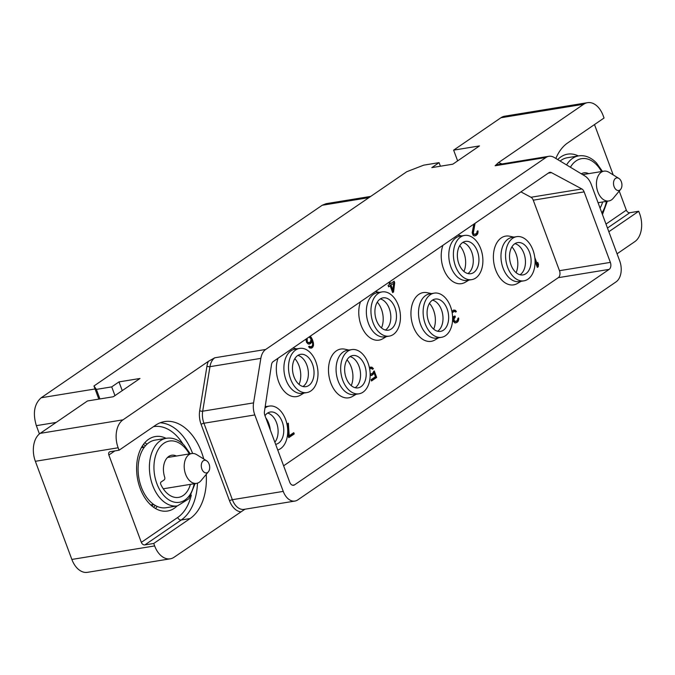 <?xml version="1.0" encoding="UTF-8"?>
<svg xmlns="http://www.w3.org/2000/svg" width="675" height="675" viewBox="0 0 675 675"><rect width="100%" height="100%" fill="white"/><g stroke="black" fill="none" stroke-linecap="round" stroke-linejoin="round"><path stroke-width="1.01" d="M39.428 433.924L36.349 425.663C32.645 413.26 34.248 403.962 41.175 397.761L322.186 205.268L326.025 203.698L370.718 196.4M98.828 399.111L93.952 385.99L406.772 171.712L423.731 165.147L439.079 162.641L431.806 167.619L452.807 164.194L479.486 145.918L453.634 150.145L500.917 117.754A21.473 13.905 -99.3 0 1 504.765 116.184L587.554 102.668A21.473 13.905 80.7 0 0 583.715 104.237L500.917 117.754M453.634 150.145L457.633 160.886M617.06 253.808L634.812 241.642A21.473 13.905 80.7 0 0 639.638 213.705L638.727 211.258L608.85 231.719M244.932 509.22L174.082 557.246A21.473 13.905 80.7 0 1 170.235 558.816L87.446 572.333A21.473 13.905 -99.3 0 1 71.862 559.44L35.362 461.295A21.473 13.905 -99.3 0 1 40.188 433.358L87.472 400.967L113.316 396.748L139.995 378.473L118.994 381.898L111.721 386.885L114.961 395.618M297.81 499.88L616.081 281.863A16.107 10.429 80.7 0 0 619.701 260.913L591.266 184.461A16.107 10.429 80.7 0 0 584.862 175.956L554.158 157.444A16.107 10.429 80.7 0 0 548.876 156.288A16.107 10.429 80.7 0 0 545.991 157.469L265.697 349.464A16.107 10.429 80.7 0 0 260.845 358.366L253.572 402.882A16.107 10.429 80.7 0 0 254.812 414.939L283.247 491.392A16.107 10.429 80.7 0 0 294.933 501.061A16.107 10.429 80.7 0 0 297.81 499.88M584.137 191.877A5.366 3.476 -99.3 0 0 581.858 188.958L551.458 172.64A5.366 3.476 -99.3 0 0 549.847 172.336A5.366 3.476 -99.3 0 0 548.885 172.724L273.139 361.614A5.366 3.476 -99.3 0 0 271.502 364.669L264.457 411.497A5.366 3.476 -99.3 0 0 264.887 415.429L289.668 482.068A5.366 3.476 -99.3 0 0 293.558 485.291A5.366 3.476 -99.3 0 0 294.519 484.895L609.154 269.376A5.366 3.476 -99.3 0 0 610.36 262.389L584.137 191.877L533.25 200.18A5.366 3.476 80.7 0 0 530.972 197.26L520.931 191.877M206.238 474.356A51.005 33.024 80.7 0 1 190.114 518.552L153.74 543.468L154.651 545.923A21.473 13.905 80.7 0 0 170.235 558.816M203.732 459A51.005 33.024 80.7 0 0 164.557 421.588A51.005 33.024 80.7 0 0 155.436 425.309L119.062 450.225L110.177 451.676A3.223 2.346 55.6 0 0 109.451 451.963A3.223 2.346 55.6 0 0 108.852 455.017L114.834 450.917M40.188 433.358L122.977 419.842A21.473 13.905 80.7 0 0 118.15 447.778L119.062 450.225M122.977 419.842L208.347 361.361L214.81 357.775L265.697 349.464M545.991 157.469L495.104 165.772L498.344 162.717L583.715 104.237M93.952 385.99L96.373 389.391L111.721 386.885M555.837 158.465A51.005 33.024 80.7 0 1 567.675 142.931L604.049 118.015L603.138 115.56A21.473 13.905 80.7 0 0 587.554 102.668M638.727 211.258L629.842 212.709A3.223 2.346 -124.4 0 1 626.324 210.153L619.228 191.067M613.212 174.909L594.489 124.563M578.315 155.933A37.749 24.435 80.7 0 0 567.624 154.145A37.749 24.435 80.7 0 0 557.71 159.595M600.05 208.077A26.038 16.858 80.7 0 0 602.615 201.977M581.344 173.829A16.647 10.775 -99.3 0 1 583.951 172.859A16.647 10.775 -99.3 0 1 588.667 173.652M566.57 164.928A34.256 22.182 -99.3 0 1 578.686 155.874L567.38 157.722A34.256 22.182 80.7 0 0 560.14 161.055M608.993 172.302A15.103 9.779 80.7 0 0 603.948 171.155A15.103 9.779 80.7 0 0 596.514 182.056A15.103 9.779 80.7 0 0 601.56 198.02A15.103 9.779 -99.3 0 0 608.816 200.964A15.103 9.779 -99.3 0 0 613.237 198.281L620.629 189.38A6.396 4.143 -99.3 0 1 615.684 189.27A6.396 4.143 80.7 0 1 613.82 181.018A6.396 4.143 80.7 0 1 618.832 178.386L608.993 172.302M618.832 178.386A6.396 4.143 80.7 0 1 619.768 179.145A6.396 4.143 -99.3 0 1 620.629 189.38M96.373 389.391L99.917 398.933M118.994 381.898L122.242 390.631M439.079 162.641L440.412 166.219M153.74 543.468L144.855 544.919A3.223 2.346 55.6 0 1 141.337 542.371L108.852 455.017M166.075 438.32A37.749 24.435 80.7 0 0 155.385 436.531A37.749 24.435 80.7 0 0 140.164 488.379A37.749 24.435 80.7 0 0 167.552 511.034A37.749 24.435 80.7 0 0 177.12 505.938M155.528 508.528A37.749 24.435 80.7 0 0 157.191 506.427M144.787 442.724A37.749 24.435 -99.3 0 1 147.032 444.184M143.345 444.53A35.167 22.773 -99.3 0 1 145.479 445.77M153.588 507.279A35.167 22.773 80.7 0 0 155.216 505.415M176.428 456.03A16.647 10.775 -99.3 0 0 171.712 455.245A16.647 10.775 -99.3 0 0 164.692 477.225A2.152 1.392 80.7 0 1 164.168 479.908L161.047 482.043A1.612 1.046 -99.3 0 0 160.751 484.296A26.038 16.858 80.7 0 0 178.588 497.374A26.038 16.858 80.7 0 0 190.384 484.363M177.491 505.87L166.177 507.718A34.256 22.182 -99.3 0 1 149.732 501.036A34.256 22.182 80.7 0 1 138.274 464.813A34.256 22.182 80.7 0 1 155.14 440.1L166.447 438.261A34.256 22.182 -99.3 0 0 149.58 462.974A34.256 22.182 -99.3 0 0 161.047 499.196A34.256 22.182 -99.3 0 0 177.491 505.87L188.916 498.749L195.092 483.595M153.242 504.503A34.256 22.182 -99.3 0 1 151.985 506.048M143.902 447.272A34.256 22.182 80.7 0 0 142.214 446.2M196.754 454.68A15.103 9.779 80.7 0 0 191.708 453.541A15.103 9.779 80.7 0 0 184.275 464.434A15.103 9.779 80.7 0 0 189.329 480.406A15.103 9.779 -99.3 0 0 196.577 483.351A15.103 9.779 -99.3 0 0 200.998 480.667L208.389 471.766A6.396 4.143 -99.3 0 1 203.453 471.656A6.396 4.143 80.7 0 1 201.589 463.404A6.396 4.143 80.7 0 1 206.592 460.763L196.754 454.68M206.592 460.763A6.396 4.143 80.7 0 1 207.529 461.531A6.396 4.143 -99.3 0 1 208.389 471.766M283.618 465.818L558.267 277.678A5.366 3.476 80.7 0 0 559.474 270.692L533.25 200.18M288.309 436.404L288.773 437.653L294.233 433.915L293.76 432.667L289.221 435.78L288.335 423.174L287.423 423.799L288.309 436.404M306.02 339.095L306.61 342.427L308.112 343.913L309.15 344.149L310.753 343.356L311.96 340.968L312.677 343.929L312.39 345.701L311.116 346.882L309.344 346.216L308.585 346.731L309.842 348.072L312.339 347.617L313.487 345.575L313.402 342.807L312.247 339.188L310.281 336.167M370.17 375.427L372.819 374.735L373.958 372.693L375.452 376.709L371.056 379.713L371.528 380.97L376.675 377.443L374.254 370.921L372.355 373.486L370.17 374.102M369.672 369.031L371.191 368.305L372.507 369.293L373.418 368.668L371.908 367.183L369.402 367.639M388.851 282.344L389.593 284.327L388.074 285.365L388.631 286.867L390.15 285.829L392.664 292.596L393.576 291.971L394.698 282.715L394.141 281.213L390.496 283.702L389.762 281.728M452.621 317.706L453.347 317.689L453.398 321.427L454.908 322.912L456.848 322.523L458.123 321.334L458.772 319.005L458.553 317.891L456.84 320.954L454.739 321.452L453.904 319.191L455.347 316.946L454.975 315.942L453.364 316.735L452.562 316.356M452.157 312.753L454.393 311.31L455.617 312.044L456.376 311.529L455.363 310.331L453.929 310.061L451.87 311.243M473.842 224.134L472.163 232.791L473.099 235.297L474.078 235.887L475.875 235.6L477.444 234.208L478.102 231.871L477.875 230.766L477.115 231.289L476.828 233.061L474.702 234.512L473.293 233.28L475.057 223.298M535.072 261.318L537.325 267.393L538.237 266.768L538.498 264.389L537.747 262.389L537.494 264.769L534.786 257.479M278.041 358.256A24.697 15.989 80.7 0 0 278.648 381.78A24.697 15.989 80.7 0 0 300.291 395.246L304.02 393.052M348.983 350.063L344.748 349.169A24.697 15.989 80.7 0 0 330.59 358.493A24.697 15.989 80.7 0 0 330.817 382.987A24.697 15.989 80.7 0 0 352.468 396.453L356.198 394.259M360.492 301.776A24.697 15.989 80.7 0 0 361.091 325.308A24.697 15.989 80.7 0 0 382.742 338.774L386.471 336.572M431.426 293.591L427.191 292.697A24.697 15.989 80.7 0 0 413.041 302.02A24.697 15.989 80.7 0 0 413.269 326.514A24.697 15.989 80.7 0 0 434.911 339.981L438.64 337.778M442.935 245.303A24.697 15.989 80.7 0 0 443.542 268.827A24.697 15.989 80.7 0 0 465.185 282.293L468.914 280.1M513.877 237.111L509.642 236.216A24.697 15.989 80.7 0 0 495.484 245.54A24.697 15.989 80.7 0 0 495.712 270.034A24.697 15.989 80.7 0 0 517.362 283.5L521.092 281.306M289.221 435.78L288.411 435.907L287.558 423.714M294.233 433.915L293.423 434.05L293.085 433.131M288.647 437.316L293.423 434.05M310.677 336.496L309.749 336.53M311.445 337.542L310.635 337.677L309.867 336.631M312.247 339.188L311.445 339.323L310.635 337.677M312.905 340.942L312.095 341.077L311.445 339.323M313.402 342.807L312.593 342.934L312.095 341.077M313.563 344.267L312.761 344.393L312.593 342.934M313.487 345.575L312.677 345.71L312.761 344.393M313.006 346.849L312.196 346.984L312.677 345.71M312.339 347.617L311.529 347.752L312.196 346.984M311.732 348.03L310.93 348.165L311.529 347.752M309.926 346.756L308.796 346.587M310.567 346.95L309.116 346.891M311.116 346.882L309.757 347.077M311.96 340.968L311.15 341.094L310.61 342.723L311.42 342.588M310.753 343.356L309.952 343.491L310.61 342.723M310.002 343.879L309.192 344.014L309.952 343.491M309.158 336.943L311.057 339.061L310.441 342.006L308.028 342.925L306.897 342.436L306.155 338.993M309.378 342.731L306.467 341.786M307.699 342.309L306.897 342.436M307.268 341.66L307.142 338.318M306.99 340.909L306.18 341.035M306.863 340.048L306.053 340.183M306.889 339.095L306.079 339.221M308.829 342.79L308.028 342.925M308.188 342.596L307.387 342.731M376.675 377.443L375.865 377.57L373.57 371.393M371.402 380.632L375.865 377.57M373.958 372.693L373.157 372.828L372.676 374.102L373.486 373.967M372.819 374.735L372.009 374.87L372.676 374.102M371.908 375.359L371.107 375.494L372.009 374.87M371.908 367.183L370.297 367.132M372.743 367.875L371.107 367.318M373.418 368.668L372.608 368.803L371.933 368.01M371.191 368.305L370.491 368.474M370.744 374.271L370.178 374.363M393.576 291.971L392.766 292.106L393.888 282.85L393.457 281.677M394.698 282.715L393.888 282.85M390.15 285.829L388.513 286.529M390.496 283.702L389.694 283.837L389.078 282.192M390.251 285.339L393.635 283.441L392.833 289.972L392.023 290.098L390.251 285.339L393.635 283.441M392.833 289.972L391.061 285.204M454.722 310.146L453.288 310.205M455.363 310.331L453.912 310.272M455.946 310.88L454.553 310.466M456.376 311.529L455.566 311.656L455.136 311.006M454.393 311.31L453.541 311.58M452.638 312.204L452.073 312.297M452.056 312.179L452.739 311.715M453.364 316.735L452.596 316.862M455.347 316.946L454.545 317.081L454.283 316.389M454.739 317.36L453.938 317.495L454.545 317.081M454.022 318.482L453.212 318.617L453.938 317.495M453.904 319.191L453.094 319.326L453.212 318.617M453.971 320.406L453.161 320.532L453.094 319.326M454.157 320.903L453.161 320.532M454.739 321.452L453.355 321.038M455.38 321.637L453.938 321.578M458.772 319.005L457.971 319.132L457.819 318.398M458.544 320.423L457.734 320.549L457.971 319.132M458.123 321.334L457.312 321.469L457.734 320.549M457.152 322.312L456.351 322.448L457.312 321.469M456.848 322.523L456.351 322.448M455.313 322.954L456.047 322.65M473.226 232.065L472.416 232.2L474.145 223.923M473.293 233.28L472.492 233.407L472.416 232.2M473.479 233.778L472.492 233.407M474.061 234.318L472.677 233.913M474.702 234.512L473.259 234.453M478.102 231.871L477.292 232.006L477.141 231.272M477.866 233.288L477.056 233.423L477.292 232.006M477.444 234.208L476.634 234.343L477.056 233.423M476.474 235.187L475.673 235.313L476.634 234.343M475.875 235.6L475.065 235.735L475.673 235.313M474.517 235.938L475.065 235.735M537.494 264.769L536.684 264.895L535.047 260.483M538.498 264.389L537.553 264.17M538.237 266.768L537.427 266.903L537.688 264.524M299.641 348.393L295.043 349.144A22.393 14.496 -99.3 0 0 286.006 379.898A22.393 14.496 80.7 0 0 302.257 393.339L306.855 392.588A22.393 14.496 80.7 0 0 315.892 361.834A22.393 14.496 -99.3 0 0 299.641 348.393A22.393 14.496 -99.3 0 0 290.613 379.148A22.393 14.496 80.7 0 0 306.855 392.588M294.005 376.827A16.377 10.606 -99.3 0 1 300.611 354.333A16.377 10.606 -99.3 0 1 312.5 364.163A16.377 10.606 -99.3 0 1 305.893 386.657A16.377 10.606 -99.3 0 1 294.005 376.827M297.886 355.396A16.377 10.606 -99.3 0 1 306.838 365.082A16.377 10.606 80.7 0 1 302.965 386.513M294.84 358.627A18.52 11.99 -99.3 0 1 299.008 365.732A18.52 11.99 -99.3 0 1 299.042 384.413M511.903 246.881A18.52 11.99 -99.3 0 1 516.08 253.986A18.52 11.99 -99.3 0 1 516.113 272.666M520.037 274.767A16.377 10.606 80.7 0 0 523.91 253.336A16.377 10.606 -99.3 0 0 514.949 243.641M511.076 265.081A16.377 10.606 -99.3 0 1 517.683 242.587A16.377 10.606 -99.3 0 1 529.563 252.416A16.377 10.606 -99.3 0 1 522.956 274.911A16.377 10.606 -99.3 0 1 511.076 265.081M507.676 267.401A22.393 14.496 -99.3 0 1 516.712 236.647A22.393 14.496 -99.3 0 1 532.963 250.087A22.393 14.496 80.7 0 1 523.927 280.842A22.393 14.496 80.7 0 1 507.676 267.401M523.927 280.842L519.32 281.593A22.393 14.496 80.7 0 1 503.077 268.152A22.393 14.496 -99.3 0 1 512.106 237.398L516.712 236.647M459.734 245.675A18.52 11.99 -99.3 0 1 463.902 252.779A18.52 11.99 -99.3 0 1 463.944 271.46M467.859 273.561A16.377 10.606 80.7 0 0 471.741 252.129A16.377 10.606 -99.3 0 0 462.78 242.435M458.899 263.874A16.377 10.606 -99.3 0 1 465.505 241.38A16.377 10.606 -99.3 0 1 477.394 251.21A16.377 10.606 -99.3 0 1 470.787 273.704A16.377 10.606 -99.3 0 1 458.899 263.874M455.507 266.195A22.393 14.496 -99.3 0 1 464.535 235.44A22.393 14.496 -99.3 0 1 480.786 248.881A22.393 14.496 80.7 0 1 471.749 279.636A22.393 14.496 80.7 0 1 455.507 266.195M471.749 279.636L467.151 280.387A22.393 14.496 80.7 0 1 450.9 266.946A22.393 14.496 -99.3 0 1 459.937 236.191L464.535 235.44M429.46 303.362A18.52 11.99 -99.3 0 1 433.628 310.458A18.52 11.99 -99.3 0 1 433.671 329.147M437.586 331.248A16.377 10.606 80.7 0 0 441.467 309.808A16.377 10.606 -99.3 0 0 432.506 300.122M428.625 321.553A16.377 10.606 -99.3 0 1 435.232 299.059A16.377 10.606 -99.3 0 1 447.12 308.888A16.377 10.606 -99.3 0 1 440.513 331.383A16.377 10.606 -99.3 0 1 428.625 321.553M425.233 323.882A22.393 14.496 -99.3 0 1 434.261 293.127A22.393 14.496 -99.3 0 1 450.512 306.56A22.393 14.496 80.7 0 1 441.484 337.323A22.393 14.496 80.7 0 1 425.233 323.882M441.484 337.323L436.877 338.074A22.393 14.496 80.7 0 1 420.626 324.633A22.393 14.496 -99.3 0 1 429.663 293.878L434.261 293.127M377.283 302.155A18.52 11.99 -99.3 0 1 381.451 309.251A18.52 11.99 -99.3 0 1 381.493 327.94M385.408 330.041A16.377 10.606 80.7 0 0 389.289 308.602A16.377 10.606 -99.3 0 0 380.329 298.915M376.456 320.347A16.377 10.606 -99.3 0 1 383.062 297.852A16.377 10.606 -99.3 0 1 394.942 307.682A16.377 10.606 -99.3 0 1 388.336 330.176A16.377 10.606 -99.3 0 1 376.456 320.347M373.056 322.675A22.393 14.496 -99.3 0 1 382.092 291.921A22.393 14.496 -99.3 0 1 398.334 305.353A22.393 14.496 80.7 0 1 389.306 336.116A22.393 14.496 80.7 0 1 373.056 322.675M389.306 336.116L384.699 336.867A22.393 14.496 80.7 0 1 368.457 323.426A22.393 14.496 -99.3 0 1 377.485 292.672L382.092 291.921M347.009 359.834A18.52 11.99 -99.3 0 1 351.186 366.938A18.52 11.99 -99.3 0 1 351.219 385.619M355.134 387.72A16.377 10.606 80.7 0 0 359.016 366.289A16.377 10.606 -99.3 0 0 350.055 356.602M346.182 378.034A16.377 10.606 -99.3 0 1 352.789 355.539A16.377 10.606 -99.3 0 1 364.669 365.369A16.377 10.606 -99.3 0 1 358.062 387.863A16.377 10.606 -99.3 0 1 346.182 378.034M342.782 380.354A22.393 14.496 -99.3 0 1 351.818 349.599A22.393 14.496 -99.3 0 1 368.061 363.04A22.393 14.496 80.7 0 1 359.032 393.795A22.393 14.496 80.7 0 1 342.782 380.354M359.032 393.795L354.426 394.546A22.393 14.496 80.7 0 1 338.183 381.105A22.393 14.496 -99.3 0 1 347.212 350.35L351.818 349.599M265.764 417.791A18.52 11.99 -99.3 0 1 268.734 423.411A18.52 11.99 -99.3 0 1 270.304 430M274.852 442.226A16.377 10.606 80.7 0 0 276.564 422.769A16.377 10.606 -99.3 0 0 267.612 413.075M264.98 415.673A16.377 10.606 -99.3 0 1 270.337 412.012A16.377 10.606 -99.3 0 1 282.226 421.841A16.377 10.606 -99.3 0 1 275.636 444.336M264.988 407.987A22.393 14.496 -99.3 0 1 269.367 406.08A22.393 14.496 -99.3 0 1 285.618 419.521A22.393 14.496 80.7 0 1 277.746 450.006M322.186 205.268L368.921 197.64M283.247 491.392L232.36 499.694A2.152 0.473 -20.4 0 0 229.534 500.791L201.099 424.339A18.259 11.821 -99.3 0 1 199.69 410.678L206.963 366.162A18.259 11.821 -99.3 0 1 208.347 361.361M294.933 501.061L244.046 509.363A16.107 10.429 -99.3 0 1 232.36 499.694L203.926 423.242A16.107 10.429 -99.3 0 1 202.686 411.193L209.959 366.677A16.107 10.429 -99.3 0 1 214.81 357.775M240.46 511.777A18.259 11.821 -99.3 0 1 229.534 500.791M154.651 545.923L71.862 559.44M35.362 461.295L118.15 447.778M498.344 162.717A18.259 11.821 -99.3 0 1 501.862 163.966M495.104 165.772A16.107 10.429 -99.3 0 1 497.99 164.599L548.876 156.288M626.324 210.153L606.007 224.075M629.842 212.709L607.475 228.032M570.417 167.248A31.033 20.09 -99.3 0 1 596.531 164.708A31.033 20.09 -99.3 0 1 601.518 171.551M606.386 201.361A31.033 20.09 -99.3 0 1 601.847 212.895M260.845 358.366L209.959 366.677A2.152 0.751 9.3 0 1 206.963 366.162M253.572 402.882L202.686 411.193A2.152 0.751 9.3 0 1 199.69 410.678M254.812 414.939L203.926 423.242A2.152 0.473 -20.4 0 0 201.099 424.339M191.312 495.104A47.79 30.94 -99.3 0 1 177.711 517.455L141.337 542.371M153.453 426.668A47.79 30.94 -99.3 0 1 182.984 444.074M177.711 517.455A3.223 2.346 -124.4 0 0 181.229 520.003L144.855 544.919M160.194 422.786A51.005 33.024 -99.3 0 1 192.611 453.457M197.463 483.14A51.005 33.024 -99.3 0 1 181.229 520.003L190.114 518.552M194.147 483.747A31.033 20.09 -99.3 0 1 164.498 496.243A31.033 20.09 -99.3 0 1 156.499 453.102A31.033 20.09 -99.3 0 1 184.292 447.095A31.033 20.09 -99.3 0 1 189.278 453.938M610.36 262.389L559.474 270.692M609.154 269.376L558.267 277.678M294.519 484.895L292.528 485.224M551.458 172.64L548.243 173.163M581.858 188.958L530.972 197.26M36.349 425.663L56.126 422.432M41.175 397.761L95.057 388.969M578.686 155.874C585.014 154.98 590.929 157.309 596.422 162.869L602.463 171.399M607.323 201.209L602.463 214.549M582.668 174.631L603.948 171.155M598.058 202.728L608.816 200.964M166.447 438.261C172.783 437.366 178.689 439.695 184.191 445.255L190.223 453.786M150.694 504.917L153.672 504.428M141.353 447.685L144.332 447.196M167.493 457.49L191.708 453.541M163.274 488.793L196.577 483.351M296.806 348.857L292.95 348.038M461.7 235.904L457.844 235.086M379.257 292.385L375.393 291.566M265.165 406.763L269.367 406.08M266.532 406.544L265.241 406.266"/></g></svg>
